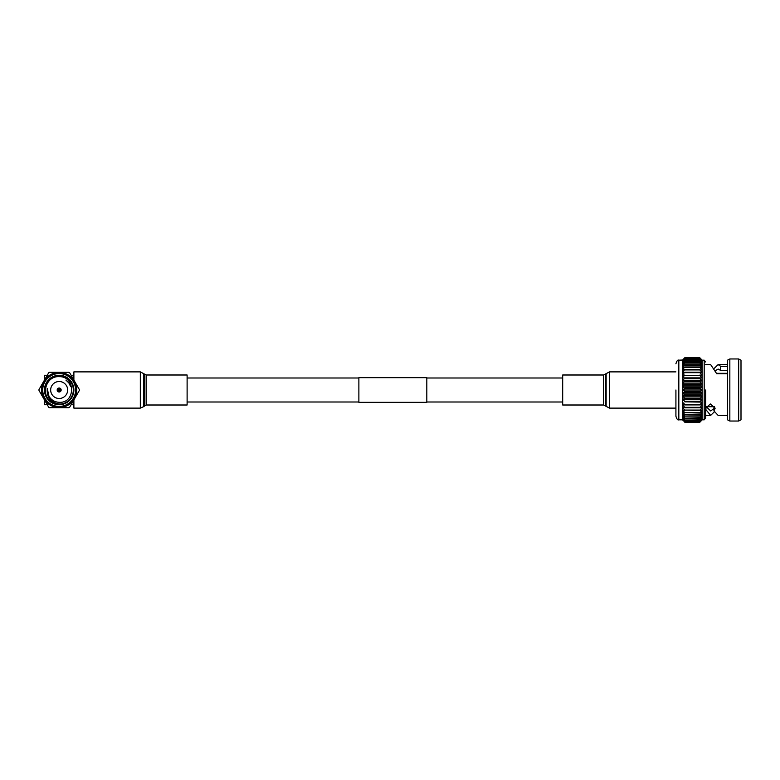 <?xml version="1.0" encoding="UTF-8"?>
<svg xmlns="http://www.w3.org/2000/svg" width="780" height="780" viewBox="0 0 780 780"><rect width="100%" height="100%" fill="white"/><g stroke="black" fill="none" stroke-linecap="round" stroke-linejoin="round"><path stroke-width="1.17" d="M187.112 402.002L358.878 402.002M426.816 402.002L562.692 402.002M187.112 377.998L358.878 377.998M426.816 377.998L562.692 377.998M426.816 402.344L426.816 377.656L358.878 377.656L358.878 402.344L426.816 402.344M715.494 370.558L718.126 369.057L720.691 370.481L727.506 370.481M714.392 406.682C712.93 406.721 712.93 406.721 714.392 406.682C712.93 406.721 712.93 406.721 714.392 406.682L714.441 406.682M714.392 411.781L710.658 415.399L705.929 409.675L705.676 408.31L710.307 403.962L715.163 408.174L713.953 410.914L718.126 415.399L727.506 415.399M741 419.825L741 360.175L738.67 358.966L738.67 421.034L741 419.825M729.836 358.966L727.506 360.175L727.506 419.825L729.836 421.034L729.836 358.966L738.67 358.966M702.156 390L702.156 419.825L699.835 422.243L702.156 419.659L699.835 421.921L702.156 419.172L699.835 421.249L702.156 418.363L699.835 420.235L702.156 417.241L699.835 418.889L702.156 415.828L699.835 417.222L702.156 414.131L699.835 415.262L702.156 412.162L699.835 413.029L702.156 409.958L699.835 410.534L702.156 407.531L699.835 407.823L702.156 404.908L699.835 404.908L702.156 402.129L699.835 401.837L702.156 399.214L699.835 398.639L702.156 396.201L699.835 395.343L702.156 393.12L699.835 391.979L702.156 390L702.156 386.88L699.835 384.657L702.156 383.799L702.156 386.88L682.432 386.88L682.432 360.175L684.762 357.757L682.432 360.34L684.762 358.078L682.432 360.828L684.762 358.751L682.432 361.637L684.762 359.765L682.432 362.758L684.762 361.111L682.432 364.172L684.762 362.778L682.432 365.869L684.762 364.738L682.432 367.838L684.762 366.971L682.432 370.042L684.762 369.466L682.432 372.469L684.762 372.177L682.432 375.092L684.762 375.092L682.432 377.871L684.762 378.163L682.432 380.786L684.762 381.361L682.432 383.799L684.762 384.657L682.432 386.88L684.762 388.606L682.432 390L702.156 390L699.835 388.606L702.156 386.88M682.568 360.038L678.824 360.175L678.824 419.825L682.432 419.825L682.432 390L684.762 391.394L699.835 391.394M713.953 408.613L710.658 410.943L706.124 406.594M720.691 370.481L720.691 366.327L727.506 366.327M714.392 368.219L718.126 364.601L720.691 366.327M727.506 373.718L716.703 373.718L710.658 364.601L705.646 364.601M727.506 373.318L716.567 373.318M713.953 407.238L713.953 410.914M705.929 407.023L705.929 409.675M705.646 390L705.646 418.031L705.646 390M702.156 360.175L702.156 383.799L699.835 381.937L699.835 381.361L702.156 380.786L699.835 378.709L699.835 378.163L702.156 377.871L699.835 375.609L699.835 375.092L702.156 375.092L699.835 372.674L699.835 372.177L702.156 372.469L699.835 369.925L702.156 370.042L699.835 367.39L702.156 367.838L699.835 365.108L702.156 365.869L699.835 363.1L702.156 364.172L699.835 361.384L702.156 362.758L699.835 359.98L702.156 361.637L699.835 358.751L702.156 360.828L699.835 358.078L702.156 360.34L699.835 357.786L702.156 360.175L704.194 360.175L705.646 361.969M699.835 357.786L684.762 357.757M699.835 422.243L684.762 422.214L699.835 422.243M699.835 388.606L684.762 388.606M699.835 388.021L684.762 388.021M682.432 390L682.432 386.88M684.762 391.394L684.762 391.979L699.835 391.979M702.156 393.12L682.432 393.12L684.762 391.979M699.835 385.242L684.762 385.242M699.835 384.657L684.762 384.657M682.432 393.12L684.762 394.758L699.835 394.758M702.156 383.799L682.432 383.799M684.762 394.758L684.762 395.343L699.835 395.343M702.156 396.201L682.432 396.201L684.762 395.343M699.835 381.937L684.762 381.937M699.835 381.361L684.762 381.361M682.432 396.201L684.762 398.063L699.835 398.063M702.156 380.786L682.432 380.786M684.762 398.063L684.762 398.639L699.835 398.639M702.156 399.214L682.432 399.214L684.762 398.639M699.835 378.709L684.762 378.709M699.835 378.163L684.762 378.163M682.432 399.214L684.762 401.29L699.835 401.29M702.156 377.871L682.432 377.871M684.762 401.29L684.762 401.837L699.835 401.837M702.156 402.129L684.762 401.837M699.835 375.609L684.762 375.609M682.432 375.092L684.762 375.092M682.432 402.129L684.762 404.391L699.835 404.391M684.762 404.391L684.762 404.908L699.835 404.908M682.432 404.908L684.762 404.908L682.432 404.908L684.762 407.326L699.835 407.326M699.835 372.674L684.762 372.674M699.835 372.177L684.762 372.177M684.762 407.326L684.762 407.823L699.835 407.823M699.835 410.075L684.762 410.075L682.432 407.531L684.762 407.823M699.835 369.925L684.762 369.925M699.835 369.466L684.762 369.466M684.762 410.075L699.835 410.534M699.835 412.61L684.762 412.61L682.432 409.958L684.762 410.534M699.835 367.39L684.762 367.39M699.835 366.971L684.762 366.971M684.762 412.61L699.835 413.029M699.835 414.892L684.762 414.892L682.432 412.162L684.762 413.029M699.835 365.108L684.762 365.108M699.835 364.738L684.762 364.738M684.762 414.892L699.835 415.262M699.835 416.9L684.762 416.9L682.432 414.131L684.762 415.262M699.835 363.1L684.762 363.1M699.835 362.778L684.762 362.778M684.762 416.9L699.835 417.222M699.835 418.616L684.762 418.616L682.432 415.828L684.762 417.222M699.835 361.384L684.762 361.384M699.835 361.111L684.762 361.111M684.762 418.616L699.835 418.889M699.835 420.02L684.762 420.02L682.432 417.241L684.762 418.889M699.835 359.98L684.762 359.98M699.835 359.765L684.762 359.765M684.762 420.02L699.835 420.235M699.835 421.093L684.762 421.093L682.432 418.363L684.762 420.235M699.835 358.907L684.762 358.907M699.835 358.751L684.762 358.751M684.762 421.093L699.835 421.249M699.835 421.824L684.762 421.824L682.432 419.172L684.762 421.249M699.835 358.176L684.762 358.176M699.835 358.078L684.762 358.078M684.762 421.824L699.835 421.921M682.568 419.962L684.762 421.921M675.919 390L675.919 416.227C676.786 419.143 677.752 420.342 678.824 419.825M59.163 406.429A16.429 16.429 0 0 0 75.602 390A16.429 16.429 0 0 0 59.163 373.571A16.429 16.429 0 0 0 42.734 390A16.429 16.429 0 0 0 59.163 406.429M59.163 372.43A17.569 17.569 0 0 1 76.733 390A17.569 17.569 0 0 1 59.163 407.569A17.569 17.569 0 0 1 41.603 390A17.569 17.569 0 0 1 59.163 372.43M59.163 388.021A1.979 1.979 0 0 1 61.152 390A1.979 1.979 0 0 1 59.163 391.979A1.979 1.979 0 0 1 57.184 390A1.979 1.979 0 0 1 59.163 388.021M59.163 404.723A14.723 14.723 0 0 1 44.45 390A14.723 14.723 0 0 1 59.163 375.277A14.723 14.723 0 0 1 73.885 390A14.723 14.723 0 0 1 59.163 404.723M48.974 396.337L47.258 388.567C46.576 397.254 50.544 402.402 59.163 404.001L61.054 404.03L59.163 404.157A14.157 14.157 0 0 0 73.32 390A14.157 14.157 0 0 0 59.163 375.843A14.157 14.157 0 0 0 45.016 390A14.157 14.157 0 0 0 59.163 404.157L52.338 402.392C40.111 396.318 45.435 375.677 59.163 376.681C75.602 376.058 75.806 403.299 59.163 402.314C54.736 402.08 51.343 400.081 48.974 396.337L48.779 395.996M59.163 398.492A8.492 8.492 0 0 0 67.655 390A8.492 8.492 0 0 0 59.163 381.508A8.492 8.492 0 0 0 50.671 390A8.492 8.492 0 0 0 59.163 398.492M49.481 372.304L68.855 372.304A20.173 20.173 0 0 1 69.644 372.762L79.336 389.542A20.173 20.173 0 0 1 79.336 390.458L69.644 407.238A20.173 20.173 0 0 1 68.855 407.696L49.481 407.696A20.173 20.173 0 0 1 48.691 407.238L39 390.458A20.173 20.173 0 0 1 39 389.542L48.691 372.762A20.173 20.173 0 0 1 49.481 372.304M70.697 386.685L68.923 383.019M68.855 382.931L65.939 380.094M71.097 404.723L73.885 404.723M44.45 399.584L44.45 404.723L47.239 404.723M44.45 380.113L44.45 375.277L47.239 375.277M71.097 375.277L73.885 375.277M73.885 380.113L73.885 371.885L140.322 371.885L140.322 408.115L73.885 408.115L73.885 399.886M146.153 374.995L146.153 405.005L187.112 405.005L187.112 374.995L146.153 374.995L140.322 371.885M603.652 405.005L603.652 374.995L562.692 374.995L562.692 405.005L603.652 405.005L609.482 408.115L675.919 408.115M702.156 419.825L704.194 419.825L704.194 360.175M59.163 389.044A0.956 0.956 0 0 1 60.118 390A0.956 0.956 0 0 1 59.163 390.956A0.956 0.956 0 0 1 58.208 390A0.956 0.956 0 0 1 59.163 389.044M59.163 390.409L59.163 389.59L59.163 390.409M146.153 405.005L143.676 406.633L143.676 373.366M144.485 405.746L144.485 374.254M603.652 374.995L609.482 371.885L609.482 408.115M606.138 373.366L606.138 406.633M605.329 374.254L605.329 405.746M706.192 406.721L713.261 406.721M705.646 415.399L710.658 415.399M729.836 421.034L738.67 421.034M718.126 364.601L727.506 364.601M704.194 419.825L705.646 418.031M678.824 360.175C677.752 359.658 676.786 360.857 675.919 363.773M143.676 406.633L140.322 408.115M609.482 371.885L675.919 371.885"/></g></svg>
